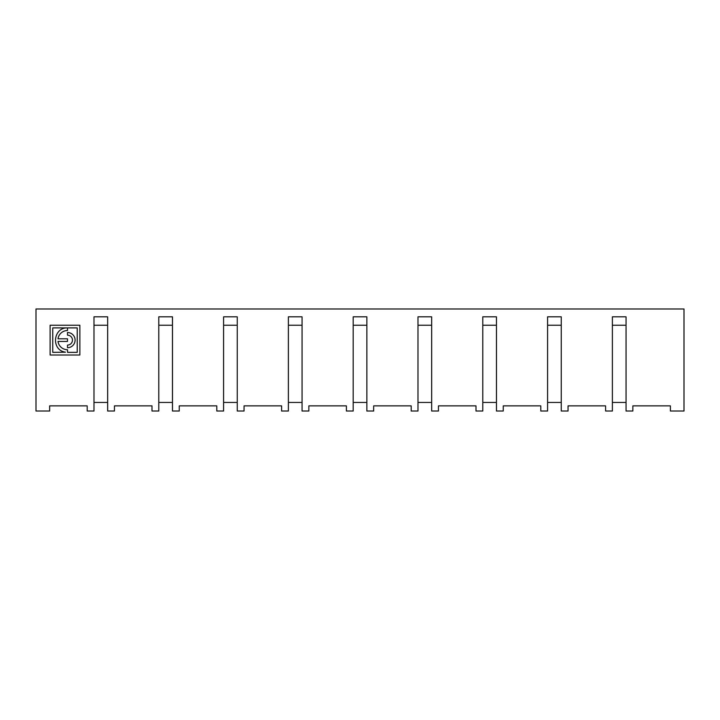 <?xml version="1.0" encoding="UTF-8"?>
<svg xmlns="http://www.w3.org/2000/svg" width="720" height="720" viewBox="0 0 720 720"><rect width="100%" height="100%" fill="white"/><g stroke="black" fill="none" stroke-linecap="round" stroke-linejoin="round"><path stroke-width="1.08" d="M67.185 327.888C53.028 327.663 50.931 350.199 65.475 352.188L52.758 352.359L52.758 327.888L67.185 327.888M67.491 330.534L67.491 327.888L77.229 327.888L77.229 352.359L67.581 352.359L67.491 349.713A9.585 9.585 0 0 1 57.996 341.442L67.491 341.442L67.491 338.796L57.996 338.796A9.585 9.585 0 0 1 67.491 330.534M107.658 402.444L93.987 402.444M158.787 411.021L158.787 316.818L172.458 316.818L172.458 411.021L179.253 411.021L179.253 405.873L216.792 405.873L216.792 411.021L223.587 411.021L223.587 316.818L237.258 316.818L237.258 411.021L244.053 411.021L244.053 405.873L281.592 405.873L281.592 411.021L288.387 411.021L288.387 316.818L302.058 316.818L302.058 411.021L308.853 411.021L308.853 405.873L346.392 405.873L346.392 411.021L353.187 411.021L353.187 316.818L366.858 316.818L366.858 411.021L373.653 411.021L373.653 405.873L411.192 405.873L411.192 411.021L417.987 411.021L417.987 316.818L431.658 316.818L431.658 411.021L438.453 411.021L438.453 405.873L475.992 405.873L475.992 411.021L482.787 411.021L482.787 316.818L496.458 316.818L496.458 411.021L503.253 411.021L503.253 405.873L540.792 405.873L540.792 411.021L547.587 411.021L547.587 316.818L561.258 316.818L561.258 411.021L568.053 411.021L568.053 405.873L605.592 405.873L605.592 411.021L612.387 411.021L612.387 316.818L626.058 316.818L626.058 411.021L632.853 411.021L632.853 405.873L670.392 405.873L670.392 411.021L684 411.021L684 308.979L36 308.979L36 411.021L49.653 411.021L49.653 405.873L87.192 405.873L87.192 411.021L93.987 411.021L93.987 316.818L107.658 316.818L107.658 411.021L114.453 411.021L114.453 405.873L151.992 405.873L151.992 411.021L158.787 411.021M172.458 325.242L158.787 325.242M172.458 402.444L158.787 402.444M107.658 325.242L93.987 325.242M50.112 325.242L50.112 355.005L79.875 355.005L79.875 325.242L50.112 325.242M67.491 345.078A4.959 4.959 0 0 0 72.459 340.119A4.959 4.959 0 0 0 67.491 335.16L67.491 332.514A7.605 7.605 0 0 1 75.096 340.119A7.605 7.605 0 0 1 67.491 347.724L67.491 345.078M626.058 325.242L612.387 325.242M626.058 402.444L612.387 402.444M561.258 325.242L547.587 325.242M561.258 402.444L547.587 402.444M496.458 325.242L482.787 325.242M496.458 402.444L482.787 402.444M431.658 325.242L417.987 325.242M431.658 402.444L417.987 402.444M366.858 325.242L353.187 325.242M366.858 402.444L353.187 402.444M302.058 325.242L288.387 325.242M302.058 402.444L288.387 402.444M237.258 325.242L223.587 325.242M237.258 402.444L223.587 402.444"/></g></svg>

